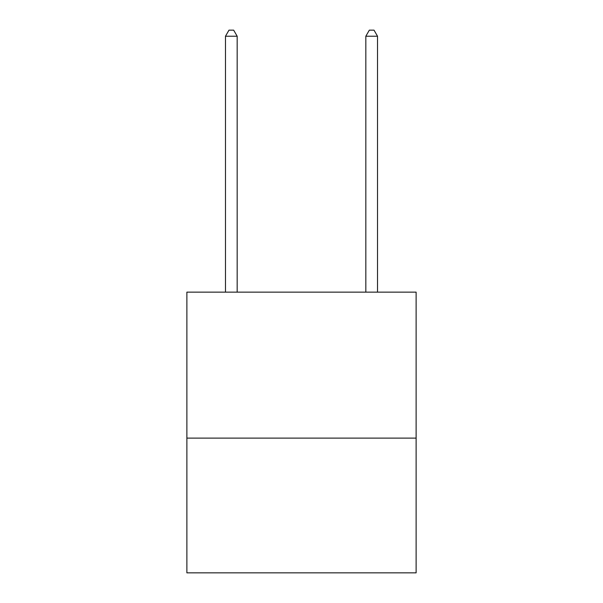 <?xml version="1.0" encoding="UTF-8"?>
<svg xmlns="http://www.w3.org/2000/svg" width="603" height="603" viewBox="0 0 603 603"><rect width="100%" height="100%" fill="white"/><g stroke="black" fill="none" stroke-linecap="round" stroke-linejoin="round"><path stroke-width="0.9" d="M416.123 438.11L416.123 292.146L186.877 292.146L186.877 572.85L416.123 572.85L416.123 438.11L186.877 438.11M237.175 292.146L237.175 36.233L225.477 36.233L225.477 292.146M225.477 36.233L228.982 30.15L233.663 30.15L237.175 36.233M377.523 292.146L377.523 36.233L365.825 36.233L365.825 292.146M365.825 36.233L369.338 30.15L374.018 30.15L377.523 36.233"/></g></svg>
